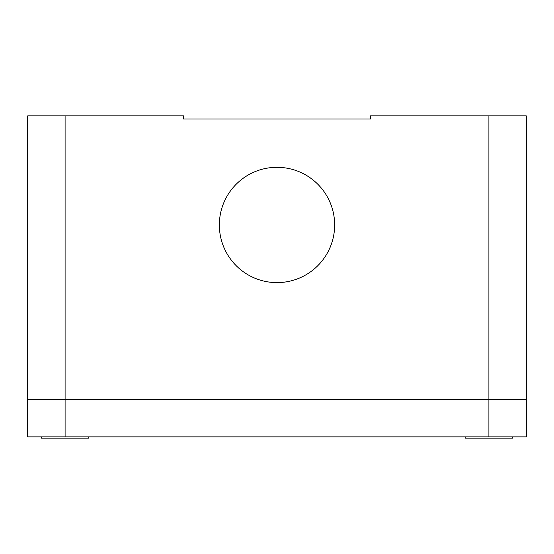<?xml version="1.0" encoding="UTF-8"?>
<svg xmlns="http://www.w3.org/2000/svg" width="554" height="554" viewBox="0 0 554 554"><rect width="100%" height="100%" fill="white"/><g stroke="black" fill="none" stroke-linecap="round" stroke-linejoin="round"><path stroke-width="0.83" d="M27.7 115.89L183.512 115.89L183.512 119.006L370.488 119.006L370.488 115.89L526.3 115.89L526.3 399.469L27.7 399.469L27.7 115.89M334.651 224.959A57.651 57.651 0 0 0 277 167.308A57.651 57.651 0 0 0 219.349 224.959A57.651 57.651 0 0 0 277 282.609A57.651 57.651 0 0 0 334.651 224.959M488.905 436.864L488.905 399.469L526.3 399.469L526.3 436.864L27.7 436.864L27.7 399.469L65.095 399.469L65.095 115.89M488.905 115.89L488.905 399.469L65.095 399.469L65.095 436.864M512.589 436.864L512.589 438.11L465.221 438.11L465.221 436.864M88.778 436.864L88.778 438.11L41.411 438.11L41.411 436.864"/></g></svg>
